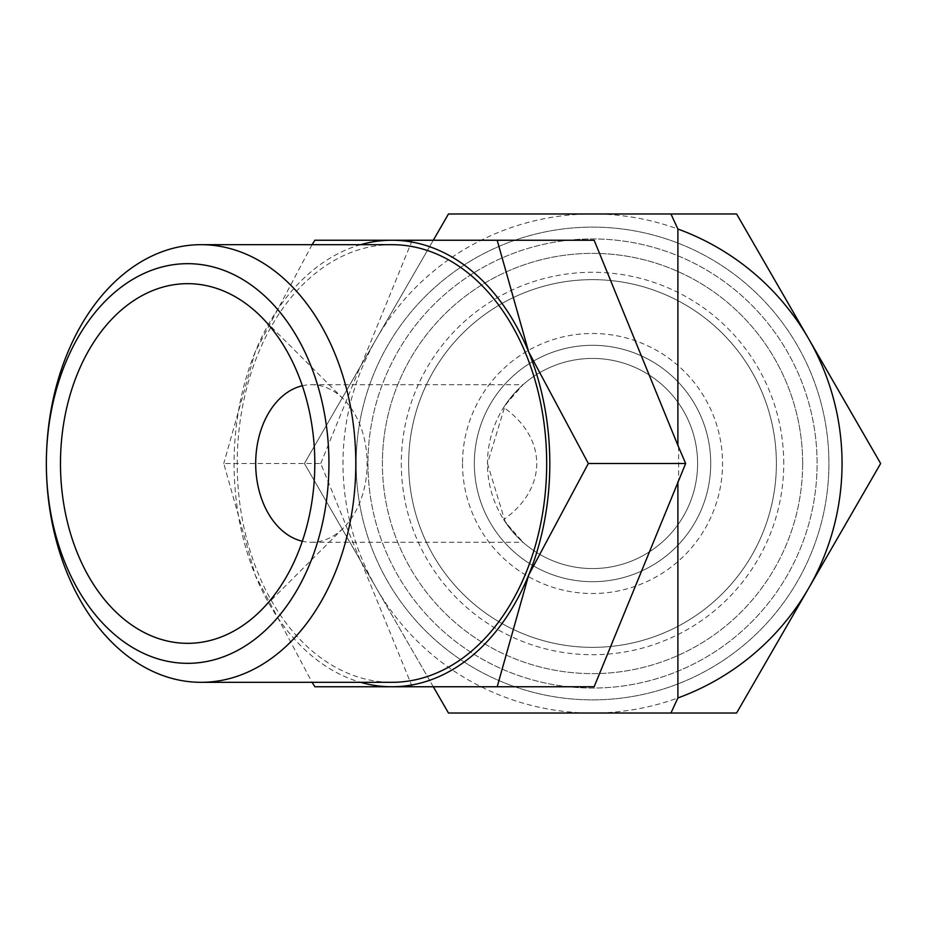 <?xml version="1.0" encoding="UTF-8"?>
<svg xmlns="http://www.w3.org/2000/svg" width="927" height="927" viewBox="0 0 927 927"><rect width="100%" height="100%" fill="white"/><g stroke="black" fill="none" stroke-linecap="round" stroke-linejoin="round"><path stroke-width="0.7" stroke-dasharray="4.63 3.48" d="M783.744 463.5A191.217 191.217 0 0 0 592.527 272.283A191.217 191.217 0 0 0 401.31 463.5A191.217 191.217 0 0 0 592.527 654.717A191.217 191.217 0 0 0 783.744 463.5M408.668 463.5A183.859 183.859 0 0 1 592.527 279.641A183.859 183.859 0 0 1 776.386 463.5A183.859 183.859 0 0 1 592.527 647.359A183.859 183.859 0 0 1 408.668 463.5A183.859 183.859 0 0 0 592.527 647.359A183.859 183.859 0 0 0 776.386 463.5A183.859 183.859 0 0 1 592.527 647.359A183.859 183.859 0 0 1 408.668 463.5A183.859 183.859 0 0 0 592.527 647.359A183.859 183.859 0 0 0 776.386 463.5A183.859 183.859 0 0 0 592.527 279.641A183.859 183.859 0 0 0 408.668 463.5A183.859 183.859 0 0 1 592.527 279.641A183.859 183.859 0 0 1 776.386 463.5A183.859 183.859 0 0 0 592.527 279.641A183.859 183.859 0 0 0 408.668 463.5M356.142 463.5A236.385 236.385 0 0 0 592.527 699.885A236.385 236.385 0 0 0 828.912 463.5A236.385 236.385 0 0 0 592.527 227.115A236.385 236.385 0 0 0 356.142 463.5A236.385 236.385 0 0 0 592.527 699.885A236.385 236.385 0 0 0 828.912 463.5A236.385 236.385 0 0 0 592.527 227.115A236.385 236.385 0 0 0 356.142 463.5A236.385 236.385 0 0 0 592.527 699.885A236.385 236.385 0 0 0 828.912 463.5A236.385 236.385 0 0 0 592.527 227.115A236.385 236.385 0 0 0 356.142 463.5A236.385 236.385 0 0 0 592.527 699.885A236.385 236.385 0 0 0 828.912 463.5A236.385 236.385 0 0 0 592.527 227.115A236.385 236.385 0 0 0 356.142 463.5M367.961 463.5A224.566 224.566 0 0 0 592.527 688.066A224.566 224.566 0 0 0 817.093 463.5A224.566 224.566 0 0 0 592.527 238.934A224.566 224.566 0 0 0 367.961 463.5A224.566 224.566 0 0 0 592.527 688.066A224.566 224.566 0 0 0 817.093 463.5A224.566 224.566 0 0 0 592.527 238.934A224.566 224.566 0 0 0 367.961 463.5A224.566 224.566 0 0 0 592.527 688.066A224.566 224.566 0 0 0 817.093 463.5A224.566 224.566 0 0 0 592.527 238.934A224.566 224.566 0 0 0 367.961 463.5A224.566 224.566 0 0 0 592.527 688.066A224.566 224.566 0 0 0 817.093 463.5A224.566 224.566 0 0 0 592.527 238.934A224.566 224.566 0 0 0 367.961 463.5A224.566 224.566 0 0 0 592.527 688.066A224.566 224.566 0 0 0 817.093 463.5A224.566 224.566 0 0 0 592.527 238.934A224.566 224.566 0 0 0 367.961 463.5M361.379 562.179L412.237 686.756L433.303 686.756L304.404 463.5L448.471 213.975L592.527 213.975A249.525 249.525 0 0 1 808.622 338.737L880.65 463.5L736.594 713.025L448.471 713.025L376.432 588.263A249.525 249.525 0 0 1 592.527 213.975L736.594 213.975L808.622 338.737A249.525 249.525 0 0 1 592.527 713.025A249.525 249.525 0 0 1 376.432 588.263L304.404 463.5L433.303 240.244L314.902 240.244M391.947 244.682A218.818 154.728 -90 0 0 237.219 463.5A218.818 154.728 -90 0 0 391.947 682.318M360.105 559.989L320.719 463.5L223.755 463.5L255.226 575.122A223.256 157.868 -90 0 0 360.626 682.318M312.063 244.682L255.226 351.878A223.256 157.868 -90 0 0 234.079 463.5A223.256 157.868 -90 0 0 255.226 575.122L312.063 682.318M802.655 463.5A210.128 210.128 0 0 1 592.527 673.628A210.128 210.128 0 0 1 382.399 463.5A210.128 210.128 0 0 0 592.527 673.628A210.128 210.128 0 0 0 802.655 463.5A210.128 210.128 0 0 0 592.527 253.372A210.128 210.128 0 0 0 382.399 463.5A210.128 210.128 0 0 1 592.527 253.372A210.128 210.128 0 0 1 802.655 463.5M503.651 519.537L516.548 536.061L523.037 542.295L505.261 521.994L487.463 463.5A105.064 105.064 0 0 0 592.527 568.564A105.064 105.064 0 0 0 621.693 362.561A105.064 105.064 0 0 0 503.651 407.463A111.437 78.795 180 0 1 536.745 463.5A111.437 78.795 180 0 1 503.651 519.537A105.064 105.064 0 0 0 697.591 463.5A105.064 105.064 0 0 0 592.527 358.436A105.064 105.064 0 0 0 487.463 463.5L505.261 405.006L523.037 384.705L516.548 390.939L503.651 407.463M474.334 463.5A118.192 118.192 0 0 0 592.527 581.692A118.192 118.192 0 0 0 710.719 463.5A118.192 118.192 0 0 0 592.527 345.308A118.192 118.192 0 0 0 474.334 463.5A118.192 118.192 0 0 0 592.527 581.692A118.192 118.192 0 0 0 710.719 463.5A118.192 118.192 0 0 0 592.527 345.308A118.192 118.192 0 0 0 474.334 463.5M462.515 463.5A130.012 130.012 0 0 0 592.527 593.512A130.012 130.012 0 0 0 722.539 463.5A130.012 130.012 0 0 0 592.527 333.488A130.012 130.012 0 0 0 462.515 463.5M302.318 385.759A78.795 55.713 90 0 1 311.402 384.705A78.795 55.713 90 0 1 343.569 399.166A78.795 55.713 90 0 1 367.115 463.5A78.795 55.713 90 0 1 343.569 527.834A78.795 55.713 90 0 1 311.402 542.295A78.795 55.713 90 0 1 302.318 541.241M497.185 240.244L594.149 240.244M361.379 364.821L412.237 240.244M678.634 446.281L678.634 480.719M320.719 463.5L360.105 367.011M360.626 244.682A223.256 157.868 -90 0 0 255.226 351.878L223.755 463.5M594.149 686.756L497.185 686.756M412.237 686.756L314.902 686.756M311.402 384.705L523.037 384.705M343.569 399.166L261.066 316.663M343.569 527.834L261.066 610.337M311.402 542.295L523.037 542.295"/><path stroke-width="1.39" d="M677.892 229.039A249.525 249.525 0 0 1 808.622 588.263L880.65 463.5L736.594 213.975L670.951 213.975L677.892 229.039L677.892 445.366L685.667 463.5L588.332 463.5L528.657 351.878L497.185 240.244L314.902 240.244L312.063 244.682M355.806 463.5A218.818 154.728 -90 0 0 201.078 244.682A218.818 154.728 -90 0 0 46.35 463.5L46.35 463.5A218.818 154.728 -90 0 0 201.078 682.318A218.818 154.728 -90 0 0 355.806 463.5M328.946 463.5A199.826 141.298 -90 0 0 187.648 263.674A199.826 141.298 -90 0 0 46.35 463.5L46.35 463.5A199.826 141.298 -90 0 0 187.648 663.326A199.826 141.298 -90 0 0 328.946 463.5M201.078 682.318L391.947 682.318A218.818 154.728 -90 0 0 546.675 463.5A218.818 154.728 -90 0 0 391.947 244.682L201.078 244.682M360.626 682.318A223.256 157.868 -90 0 0 391.947 686.756A223.256 157.868 -90 0 0 528.657 575.122A223.256 157.868 -90 0 0 549.815 463.5A223.256 157.868 -90 0 0 528.657 351.878A223.256 157.868 -90 0 0 391.947 240.244A223.256 157.868 -90 0 0 360.626 244.682M312.063 682.318L314.902 686.756L497.185 686.756L528.657 575.122L588.332 463.5M302.318 541.241A78.795 55.713 90 0 1 255.69 463.5A78.795 55.713 90 0 1 302.318 385.759M60.475 463.5A179.838 127.173 90 0 1 129.189 303.789A179.838 127.173 90 0 1 261.066 316.663A179.838 127.173 90 0 1 314.809 463.5A179.838 127.173 90 0 1 261.066 610.337A179.838 127.173 90 0 1 129.189 623.211A179.838 127.173 90 0 1 60.475 463.5M670.951 213.975L448.471 213.975L433.303 240.244L594.149 240.244L677.892 445.366M685.667 463.5L594.149 686.756L433.303 686.756L448.471 713.025L736.594 713.025L808.622 588.263A249.525 249.525 0 0 1 677.892 697.961L670.951 713.025M677.892 481.634L677.892 697.961"/></g></svg>
